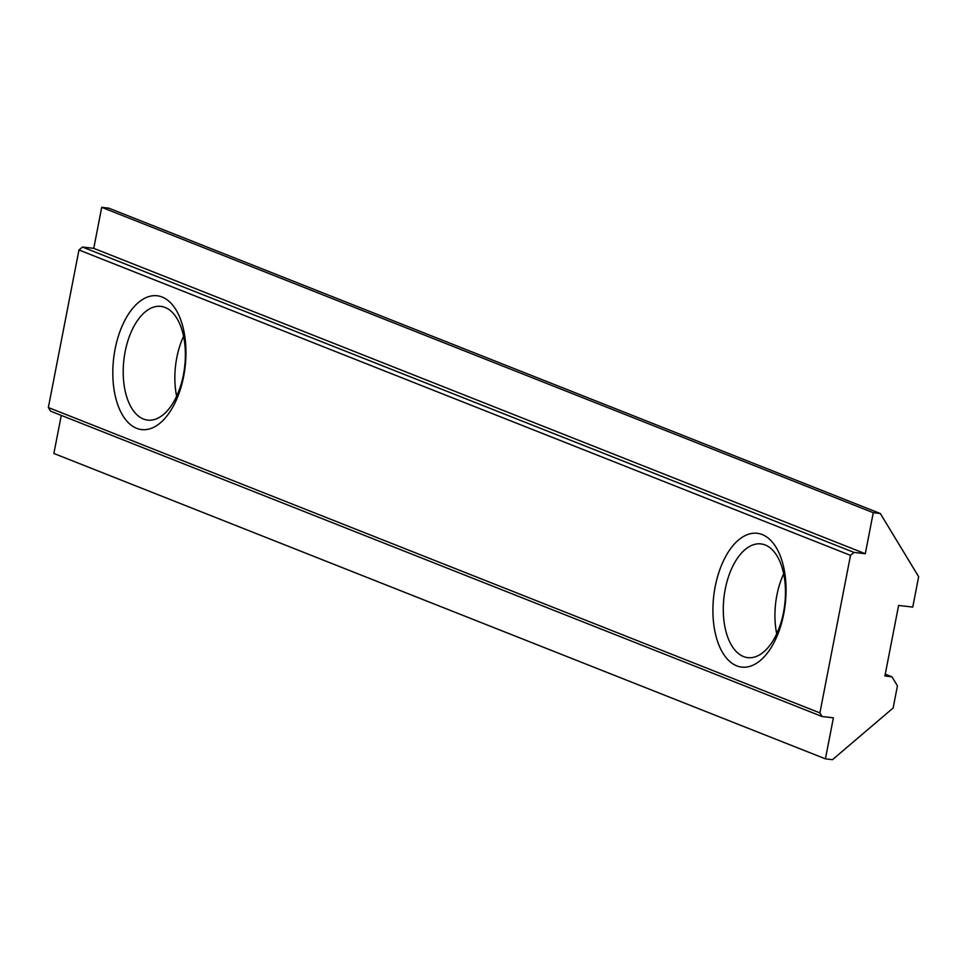 <?xml version="1.0" encoding="UTF-8"?>
<svg xmlns="http://www.w3.org/2000/svg" width="967" height="967" viewBox="0 0 967 967"><rect width="100%" height="100%" fill="white"/><g stroke="black" fill="none" stroke-linecap="round" stroke-linejoin="round"><path stroke-width="1.45" d="M850.513 555.372L819.895 712.909L822.083 716.511L833.397 717.828L825.419 758.853L832.49 759.675L893.133 708.001L897.436 685.845L891.961 676.815L884.902 675.993L898.609 605.439L912.751 607.083L918.65 576.719L880.333 513.525L873.261 512.703L865.296 553.728L853.982 552.411L850.513 555.372L78.968 249.982L82.437 247.032L853.982 552.411M819.895 712.909L48.35 407.518L78.968 249.982M822.083 716.511L50.538 411.132L48.35 407.518M825.419 758.853L53.874 453.475L61.284 415.387M880.333 513.525L108.787 208.147L101.716 207.325L873.261 512.703M183.682 376.26A67.352 35.997 -83.4 0 0 162.142 297.038A67.352 35.997 -83.4 0 0 115.097 349.111A67.352 35.997 -83.4 0 0 136.625 428.321A67.352 35.997 -83.4 0 0 183.682 376.26M183.428 374.785A57.246 30.593 -83.4 0 0 160.909 306.382A57.246 30.593 -83.4 0 0 125.142 351.71A57.246 30.593 -83.4 0 0 147.673 420.113A57.246 30.593 -83.4 0 0 183.428 374.785M101.716 207.325L93.751 248.35L82.437 247.032M783.766 613.779A67.352 35.997 -83.4 0 0 762.238 534.558A67.352 35.997 -83.4 0 0 715.193 586.631A67.352 35.997 -83.4 0 0 736.721 665.84A67.352 35.997 -83.4 0 0 783.766 613.779M93.751 248.35L865.296 553.728M176.888 395.648L176.502 395.612A57.246 30.593 -83.4 0 1 176.792 357.73A57.246 30.593 -83.4 0 1 183.597 336.286M176.103 393.472L177.59 394.065M885.252 674.168L891.961 676.815M783.693 573.806A57.246 30.593 -83.4 0 0 776.876 595.249A57.246 30.593 -83.4 0 0 776.586 633.131L776.972 633.18M776.199 631.004L777.686 631.584M783.524 612.316A57.246 30.593 -83.4 0 0 760.993 543.913A57.246 30.593 -83.4 0 0 725.226 589.241A57.246 30.593 -83.4 0 0 747.757 657.645A57.246 30.593 -83.4 0 0 783.524 612.316"/></g></svg>
